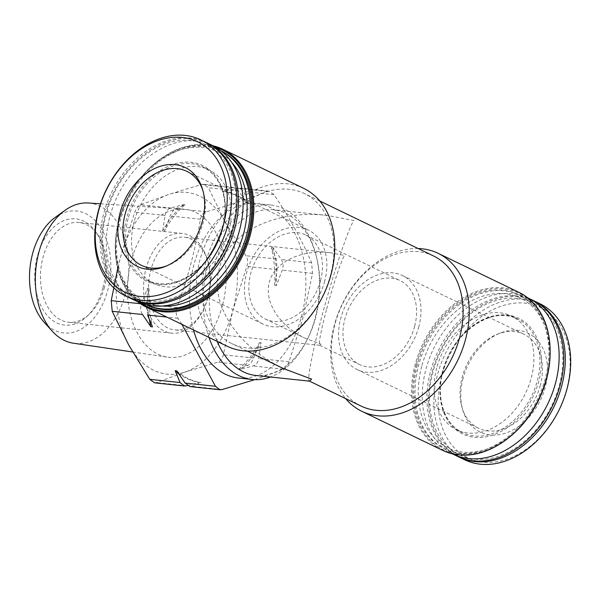 <?xml version="1.0" encoding="UTF-8"?>
<svg xmlns="http://www.w3.org/2000/svg" width="600" height="600" viewBox="0 0 600 600"><rect width="100%" height="100%" fill="white"/><g stroke="black" fill="none" stroke-linecap="round" stroke-linejoin="round"><path stroke-width="0.45" stroke-dasharray="3 2.25" d="M208.035 297.368A46.605 30.697 -84 0 1 203.812 308.79A46.605 30.697 -84 0 1 174.547 329.903A46.605 30.697 -84 0 1 148.935 280.32A46.605 30.697 -84 0 1 184.373 237.218A46.605 30.697 -84 0 1 208.56 263.993A46.605 30.697 -84 0 1 208.035 297.368M326.415 309.915C320.82 331.343 318.585 343.132 319.688 345.27L320.903 344.153L305.168 338.25C279.015 325.673 263.707 301.478 269.407 281.745C274.972 261.975 300.743 249.495 329.595 252.608L344.505 255.442C341.272 260.355 332.647 286.32 326.415 309.915M147.585 315.045L146.625 304.38L149.062 288.593L147.42 288.42L141.547 303.84C140.137 307.763 140.46 311.317 142.507 314.505M154.583 382.822L156.488 382.575L184.792 372.157L217.567 362.212C220.612 361.185 222.54 358.71 223.335 354.795L232.86 310.365L246.855 266.4C248.145 262.462 247.83 258.907 245.895 255.735L224.888 221.483L208.335 187.703L203.933 184.252L201.615 184.455L168.84 194.4L140.528 204.817C138.18 205.92 136.26 208.395 134.76 212.235L120.773 256.192L117.833 267.907M240.45 369.375L238.808 369.202L247.875 365.423C250.095 364.305 252.015 361.83 253.642 358.005L259.507 342.585L261.15 342.757L258.72 358.545C258.038 362.468 256.118 364.942 252.952 365.962L240.45 369.375A96.21 63.367 96 0 0 261.15 342.757M276.368 285.577L274.725 285.397L277.163 269.61L276.202 258.952L271.29 247.118L272.933 247.298L281.28 259.485C283.327 262.673 283.65 266.228 282.24 270.15L276.368 285.577A96.21 63.367 96 0 0 272.933 247.298M248.632 203.288L246.99 203.108L238.642 190.92L233.745 187.417L231.915 187.665L222.855 191.445L224.49 191.618L236.993 188.205L239.392 188.017L243.72 191.453L248.632 203.288A96.21 63.367 96 0 0 224.49 191.618M184.98 204.795L183.337 204.623L170.835 208.035C167.67 209.055 165.743 211.522 165.067 215.445L162.637 231.233L164.28 231.405L170.145 215.985C171.765 212.16 173.692 209.692 175.913 208.567L184.98 204.795A96.21 63.367 96 0 0 164.28 231.405M181.913 324.36L177.892 318.255C175.958 315.082 175.642 311.528 176.933 307.59C187.62 278.782 195.465 249.315 200.452 219.195C201.248 215.28 203.175 212.812 206.22 211.785C229.522 205.305 249.885 198.517 267.3 191.415L269.205 191.175L274.028 194.67C289.485 217.657 302.01 240.33 311.587 262.702L312.54 273.36L303.015 317.798L289.02 361.755C287.528 365.603 285.608 368.07 283.252 369.173L254.745 379.657M193.545 329.978A87.72 57.78 -84 0 1 202.365 242.295A87.72 57.78 -84 0 1 256.95 203.558A87.72 57.78 -84 0 1 301.493 316.785A87.72 57.78 -84 0 1 238.462 378.022M217.125 341.377A83.34 54.892 -84 0 1 218.858 252.292A83.34 54.892 -84 0 1 273.39 209.708A83.34 54.892 -84 0 1 316.642 257.595A83.34 54.892 -84 0 1 315.712 317.28A83.34 54.892 -84 0 1 308.153 337.702A83.34 54.892 -84 0 1 255.825 375.457M283.455 368.558C236.978 346.62 209.257 303.428 219.248 268.5C228.083 232.5 275.077 209.377 327.142 215.407L353.812 220.478C348.03 229.26 332.61 275.692 321.45 317.888C312.045 353.1 306.855 380.392 309.435 381.112L309.577 381.15M209.01 337.455A87.72 57.78 -84 0 1 214.59 246.638A87.72 57.78 -84 0 1 270.57 204.998A87.72 57.78 -84 0 1 316.095 255.405A87.72 57.78 -84 0 1 315.12 318.233A87.72 57.78 -84 0 1 307.163 339.728A87.72 57.78 -84 0 1 270.487 377.01M205.8 261.998A83.34 61.02 -64.2 0 0 231.892 343.642A83.34 61.02 -64.2 0 0 323.1 295.155A83.34 61.02 -64.2 0 0 304.418 193.575A83.34 61.02 -64.2 0 0 205.8 261.998M433.515 255.96A83.34 61.02 -64.2 0 0 334.897 324.382A83.34 61.02 -64.2 0 0 360.998 406.028M441.675 376.035A83.528 61.162 -64.2 0 0 517.095 454.815A83.528 61.162 -64.2 0 0 553.732 317.123A83.528 61.162 -64.2 0 0 441.675 376.035M463.065 378.3A54.938 40.223 -64.2 0 0 462.945 410.572A54.938 40.223 -64.2 0 0 503.978 433.635A54.938 40.223 -64.2 0 0 545.273 387.015A54.938 40.223 -64.2 0 0 500.423 333.015A54.938 40.223 -64.2 0 0 463.065 378.3M539.955 303.743A86.625 63.427 -64.2 0 0 437.452 374.873A86.625 63.427 -64.2 0 0 464.572 459.735M533.783 300.772A86.625 63.427 -64.2 0 0 432.06 372.263A86.625 63.427 -64.2 0 0 458.408 456.75M432.923 372.06A84.435 61.823 -64.2 0 0 509.168 451.702A84.435 61.823 -64.2 0 0 546.202 312.51A84.435 61.823 -64.2 0 0 432.923 372.06M533.01 300.39A86.625 63.427 -64.2 0 0 430.507 371.513A86.625 63.427 -64.2 0 0 457.627 456.382M527.662 297.81A86.625 63.427 -64.2 0 0 425.903 369.293A86.625 63.427 -64.2 0 0 452.287 453.787M436.74 367.897A63.157 46.245 -64.2 0 0 456.518 429.78A63.157 46.245 -64.2 0 0 525.638 393.03A63.157 46.245 -64.2 0 0 511.478 316.043A63.157 46.245 -64.2 0 0 436.74 367.897M421.74 366.315A83.205 60.922 -64.2 0 0 496.875 444.787A83.205 60.922 -64.2 0 0 533.37 307.627A83.205 60.922 -64.2 0 0 421.74 366.315M550.125 351.435A85.53 62.625 -64.2 0 0 519.78 295.207A85.53 62.625 -64.2 0 0 418.575 365.438A85.53 62.625 -64.2 0 0 445.357 449.228A85.53 62.625 -64.2 0 0 508.26 438.067M417.308 364.83A85.53 62.625 -64.2 0 0 444.09 448.62A85.53 62.625 -64.2 0 0 537.697 398.857A85.53 62.625 -64.2 0 0 518.52 294.6A85.53 62.625 -64.2 0 0 417.308 364.83M416.25 364.718A86.948 63.668 -64.2 0 0 494.768 446.722A86.948 63.668 -64.2 0 0 532.905 303.39A86.948 63.668 -64.2 0 0 416.25 364.718M519 292.395A87.72 64.23 -64.2 0 0 415.192 364.425A87.72 64.23 -64.2 0 0 442.665 450.36M418.147 248.535A87.72 64.23 -64.2 0 0 334.305 325.335A87.72 64.23 -64.2 0 0 345.63 398.603M303.63 188.325A87.72 64.23 -64.2 0 0 199.83 260.347A87.72 64.23 -64.2 0 0 227.295 346.29M213.12 145.808A87.72 64.23 -64.2 0 0 118.942 221.265A87.72 64.23 -64.2 0 0 137.745 301.793M215.73 147.24A86.948 63.668 -64.2 0 0 119.047 221.093A86.948 63.668 -64.2 0 0 140.49 302.947M221.317 150.983A85.53 62.625 -64.2 0 0 120.105 221.205A85.53 62.625 -64.2 0 0 146.887 305.002M221.01 150.847A85.53 62.625 -64.2 0 0 220.058 150.368A85.53 62.625 -64.2 0 0 118.845 220.597A85.53 62.625 -64.2 0 0 145.627 304.388A85.53 62.625 -64.2 0 0 146.587 304.837M231.577 162.255A83.205 60.922 -64.2 0 0 169.132 154.5A83.205 60.922 -64.2 0 0 119.16 220.095A83.205 60.922 -64.2 0 0 162.097 306.038M134.153 221.685A63.157 46.245 -64.2 0 0 153.93 283.56A63.157 46.245 -64.2 0 0 223.058 246.81A63.157 46.245 -64.2 0 0 208.897 169.822A63.157 46.245 -64.2 0 0 134.153 221.685M212.385 145.447A86.625 63.427 -64.2 0 0 109.875 216.57A86.625 63.427 -64.2 0 0 137.002 301.44M207 142.852A86.625 63.427 -64.2 0 0 105.27 214.35A86.625 63.427 -64.2 0 0 131.625 298.83M106.132 214.147A84.435 61.823 -64.2 0 0 182.377 293.782A84.435 61.823 -64.2 0 0 219.42 154.59A84.435 61.823 -64.2 0 0 106.132 214.147M206.228 142.47A86.625 63.427 -64.2 0 0 103.718 213.6A86.625 63.427 -64.2 0 0 130.845 298.462M187.597 385.575L199.29 382.373L200.933 382.545L191.865 386.325L190.042 386.572M102.922 287.805A53.422 35.19 -84 0 1 86.91 316.462A53.422 35.19 -84 0 1 40.537 305.093A53.422 35.19 -84 0 1 48.135 233.385A53.422 35.19 -84 0 1 95.858 231.983A53.422 35.19 -84 0 1 102.922 287.805M55.44 217.215A61.312 40.388 -84 0 1 99.225 225.472A61.312 40.388 -84 0 1 107.76 290.145A61.312 40.388 -84 0 1 44.287 322.433M88.275 202.995A70.53 46.455 -84 0 1 125.355 294.142A70.53 46.455 -84 0 1 73.41 343.215M222.487 305.347A74.483 49.057 -84 0 1 167.64 357.173A74.483 49.057 -84 0 1 128.032 278.108A74.483 49.057 -84 0 1 183.33 209.1A74.483 49.057 -84 0 1 222.487 305.347M224.888 221.483A91.395 60.203 -84 0 1 232.86 310.365A91.395 60.203 -84 0 1 184.792 372.157A91.395 60.203 -84 0 1 128.752 345.075A91.395 60.203 -84 0 1 120.773 256.192A91.395 60.203 -84 0 1 168.84 194.4A91.395 60.203 -84 0 1 224.888 221.483M246.99 203.108A96.21 63.367 96 0 0 222.855 191.445M183.337 204.623A96.21 63.367 96 0 0 162.637 231.233M274.725 285.397A96.21 63.367 96 0 0 271.29 247.118M238.808 369.202A96.21 63.367 96 0 0 259.507 342.585M176.797 370.882A96.21 63.367 96 0 0 200.933 382.545M178.5 373.44A96.21 63.367 96 0 0 199.29 382.373M147.42 288.42A96.21 63.367 96 0 0 149.317 319.388M149.062 288.593A96.21 63.367 96 0 0 152.498 326.873M207.562 298.132A50.13 33.023 -84 0 1 203.01 310.425A50.13 33.023 -84 0 1 171.532 333.135A50.13 33.023 -84 0 1 143.977 279.795A50.13 33.023 -84 0 1 182.1 233.423A50.13 33.023 -84 0 1 208.118 262.23A50.13 33.023 -84 0 1 207.562 298.132M104.453 287.205A50.13 33.023 -84 0 1 89.43 314.1A50.13 33.023 -84 0 1 68.43 322.207A50.13 33.023 -84 0 1 40.875 268.875A50.13 33.023 -84 0 1 78.998 222.495A50.13 33.023 -84 0 1 97.83 234.825A50.13 33.023 -84 0 1 104.453 287.205M202.875 190.455A52.193 38.22 115.8 0 1 203.317 191.828A52.193 38.22 115.8 0 1 203.205 222.487A52.193 38.22 115.8 0 1 167.708 265.515A52.193 38.22 115.8 0 1 166.365 266.017M324.69 281.19A52.193 38.22 115.8 0 1 262.928 324.053A52.193 38.22 115.8 0 1 251.228 260.423A52.193 38.22 115.8 0 1 308.347 230.062A52.193 38.22 115.8 0 1 324.69 281.19M320.505 280.748A46.605 34.125 115.8 0 1 265.358 319.013A46.605 34.125 115.8 0 1 254.91 262.207A46.605 34.125 115.8 0 1 305.91 235.095A46.605 34.125 115.8 0 1 320.505 280.748M414.645 326.243A46.605 34.125 115.8 0 1 359.498 364.507A46.605 34.125 115.8 0 1 349.05 307.695A46.605 34.125 115.8 0 1 400.05 280.582A46.605 34.125 115.8 0 1 414.645 326.243M418.83 326.685A52.193 38.22 115.8 0 1 357.06 369.54A52.193 38.22 115.8 0 1 345.36 305.918A52.193 38.22 115.8 0 1 402.48 275.55A52.193 38.22 115.8 0 1 418.83 326.685M540.308 385.388A52.193 38.22 115.8 0 1 478.545 428.243A52.193 38.22 115.8 0 1 462.09 407.775A52.193 38.22 115.8 0 1 497.7 334.08A52.193 38.22 115.8 0 1 523.965 334.252A52.193 38.22 115.8 0 1 540.308 385.388M141.547 303.84L140.377 303.72M186.788 385.785L156.488 382.575M247.875 365.423L217.567 362.212M253.642 358.005L223.335 354.795M277.163 269.61L246.855 266.4M276.202 258.952L245.895 255.735M238.642 190.92L208.335 187.703M231.915 187.665L201.615 184.455M170.835 208.035L140.528 204.817M165.067 215.445L134.76 212.235M442.643 371.062A64.26 47.047 -64.2 0 0 500.662 431.67A64.26 47.047 -64.2 0 0 528.855 325.74A64.26 47.047 -64.2 0 0 442.643 371.062M442.785 370.822A63.157 46.245 -64.2 0 0 462.562 432.705A63.157 46.245 -64.2 0 0 531.69 395.955A63.157 46.245 -64.2 0 0 517.53 318.968A63.157 46.245 -64.2 0 0 442.785 370.822M128.108 218.76A63.157 46.245 -64.2 0 0 147.885 280.635A63.157 46.245 -64.2 0 0 217.005 243.885A63.157 46.245 -64.2 0 0 202.845 166.898A63.157 46.245 -64.2 0 0 128.108 218.76M126.615 218.347A64.26 47.047 -64.2 0 0 184.635 278.955A64.26 47.047 -64.2 0 0 212.82 173.025A64.26 47.047 -64.2 0 0 126.615 218.347M177.892 318.255L166.86 317.085M176.933 307.59L146.625 304.38M222.173 389.535L191.865 386.325M289.02 361.755L258.72 358.545M283.252 369.173L252.952 365.962M311.587 262.702L281.28 259.485M312.54 273.36L282.24 270.15M267.3 191.415L236.993 188.205M274.028 194.67L243.72 191.453M200.452 219.195L170.145 215.985M206.22 211.785L175.913 208.567M329.595 252.608L184.373 237.218M319.77 345.293L174.547 329.903M233.745 187.395L203.933 184.238M327.142 215.407L273.39 209.708M316.642 257.595L316.095 255.405M308.153 337.702L307.163 339.728M270.57 204.998L256.95 203.558M319.785 201L304.418 193.575M247.26 351.067L231.892 343.642M456.518 429.78L462.562 432.705C444.36 424.493 435.533 397.86 443.025 371.017C452.13 332.55 492.615 305.07 517.53 318.968L511.478 316.043M519.78 295.207L518.52 294.6M445.357 449.228L444.09 448.62M220.965 150.81L220.058 150.368M146.535 304.83L145.627 304.388M208.897 169.822L202.845 166.898C212.138 171.495 218.663 179.55 222.42 191.062C224.985 199.343 225.653 208.41 224.423 218.257C221.798 236.475 214.163 252.27 201.517 265.642C183.24 283.02 165.368 288.022 147.885 280.635L153.93 283.56M269.205 191.153L239.392 187.995M132.667 351.998L167.64 357.173M100.5 203.782L183.33 209.1M208.56 263.993L208.118 262.23M203.812 308.79L203.01 310.425M182.1 233.423L78.998 222.495M171.532 333.135L68.43 322.207M97.83 234.825L95.858 231.983M89.43 314.1L86.91 316.462M203.317 191.828L202.462 189.03M167.708 265.515L164.985 266.587M141.442 265.343L262.928 324.053M186.863 171.352L308.347 230.062M265.358 319.013L305.168 338.25M319.688 345.27L359.498 364.507M305.91 235.095L400.05 280.582M357.06 369.54L478.545 428.243M402.48 275.55L523.965 334.252M462.09 407.775L462.945 410.572M497.7 334.08L500.423 333.015"/><path stroke-width="0.9" d="M117.833 267.907L111.24 300.63L112.2 311.295L128.752 345.075L149.76 379.327L154.583 382.822L184.395 385.995L187.597 385.575M254.745 379.657L222.173 389.535L219.855 389.737L190.042 386.595L185.145 383.077L176.797 370.882L175.155 370.71L180.067 382.538L184.395 385.972M270.487 377.01A87.72 57.78 -84 0 1 252.083 379.47L238.462 378.022A87.72 57.78 -84 0 1 193.545 329.978M219.855 389.737L215.452 386.287L181.913 324.36M247.26 351.067L283.455 368.558L311.603 379.118L309.577 381.15L255.825 375.457A83.34 54.892 -84 0 1 217.125 341.377M252.083 379.47A87.72 57.78 -84 0 1 209.01 337.455M309.502 381.142L360.998 406.028A83.34 61.02 -64.2 0 0 452.197 357.548A83.34 61.02 -64.2 0 0 433.515 255.96L319.785 201M458.408 456.75A86.625 63.427 -64.2 0 0 459.188 457.132L464.572 459.735A86.625 63.427 -64.2 0 0 559.38 409.335A86.625 63.427 -64.2 0 0 539.955 303.743L534.562 301.14A86.625 63.427 -64.2 0 0 533.783 300.772M459.188 457.132A86.625 63.427 -64.2 0 0 553.987 406.732A86.625 63.427 -64.2 0 0 534.562 301.14M452.287 453.787A86.625 63.427 -64.2 0 0 453.03 454.155L457.627 456.382A86.625 63.427 -64.2 0 0 552.435 405.982A86.625 63.427 -64.2 0 0 533.01 300.39L528.412 298.163A86.625 63.427 -64.2 0 0 527.662 297.81M453.03 454.155A86.625 63.427 -64.2 0 0 547.83 403.755A86.625 63.427 -64.2 0 0 528.412 298.163M508.26 438.067A85.53 62.625 -64.2 0 0 550.125 351.435M345.63 398.603A87.72 64.23 -64.2 0 0 361.778 411.278L442.665 450.36A87.72 64.23 -64.2 0 0 538.665 399.33A87.72 64.23 -64.2 0 0 519 292.395L438.112 253.312A87.72 64.23 -64.2 0 0 418.147 248.535M361.778 411.278A87.72 64.23 -64.2 0 0 457.778 360.24A87.72 64.23 -64.2 0 0 438.112 253.312M137.745 301.793A87.72 64.23 -64.2 0 0 146.407 307.2L227.295 346.29A87.72 64.23 -64.2 0 0 323.303 295.252A87.72 64.23 -64.2 0 0 303.63 188.325L222.75 149.235A87.72 64.23 -64.2 0 0 213.12 145.808M146.407 307.2A87.72 64.23 -64.2 0 0 242.415 256.17A87.72 64.23 -64.2 0 0 222.75 149.235M140.49 302.947A86.948 63.668 -64.2 0 0 241.425 255.69A86.948 63.668 -64.2 0 0 215.73 147.24M146.535 304.83L146.887 305.002A85.53 62.625 -64.2 0 0 240.495 255.24A85.53 62.625 -64.2 0 0 221.317 150.983L220.965 150.81M146.587 304.837A85.53 62.625 -64.2 0 0 239.228 254.632A85.53 62.625 -64.2 0 0 221.01 150.847M162.097 306.038A83.205 60.922 -64.2 0 0 236.272 253.2A83.205 60.922 -64.2 0 0 231.577 162.255M131.625 298.83A86.625 63.427 -64.2 0 0 132.398 299.212L137.002 301.44A86.625 63.427 -64.2 0 0 231.803 251.04A86.625 63.427 -64.2 0 0 212.385 145.447L207.78 143.22A86.625 63.427 -64.2 0 0 207 142.852M132.398 299.212A86.625 63.427 -64.2 0 0 227.197 248.812A86.625 63.427 -64.2 0 0 207.78 143.22M125.453 295.86L130.845 298.462A86.625 63.427 -64.2 0 0 225.645 248.062A86.625 63.427 -64.2 0 0 206.228 142.47L200.835 139.868A86.625 63.427 -64.2 0 0 98.325 210.99A86.625 63.427 -64.2 0 0 125.453 295.86A86.625 63.427 -64.2 0 0 220.252 245.46A86.625 63.427 -64.2 0 0 200.835 139.868M98.745 210.322A83.528 61.162 -64.2 0 0 174.172 289.103A83.528 61.162 -64.2 0 0 210.81 151.41A83.528 61.162 -64.2 0 0 98.745 210.322M202.35 221.295A54.938 40.223 115.8 0 1 164.985 266.587A54.938 40.223 115.8 0 1 118.425 237.697A54.938 40.223 115.8 0 1 150.9 170.498A54.938 40.223 115.8 0 1 202.462 189.03A54.938 40.223 115.8 0 1 202.35 221.295M112.2 311.295L142.507 314.505L150.855 326.7L152.498 326.873L147.585 315.045L166.86 317.085M132.667 351.998L73.41 343.215A70.53 46.455 -84 0 1 52.343 331.282L44.287 322.433A61.312 40.388 -84 0 1 55.44 217.215L65.168 210.248A70.53 46.455 -84 0 1 88.275 202.995L100.5 203.782M52.343 331.282A70.53 46.455 -84 0 1 65.168 210.248M175.155 370.71A96.21 63.367 96 0 0 178.5 373.44M149.317 319.388A96.21 63.367 96 0 0 150.855 326.7M166.365 266.017A52.193 38.22 115.8 0 1 141.442 265.343A52.193 38.22 115.8 0 1 129.743 201.72A52.193 38.22 115.8 0 1 186.863 171.352A52.193 38.22 115.8 0 1 202.875 190.455M140.377 303.72L111.24 300.63M180.067 382.538L149.76 379.327M215.452 386.287L185.145 383.077"/></g></svg>
